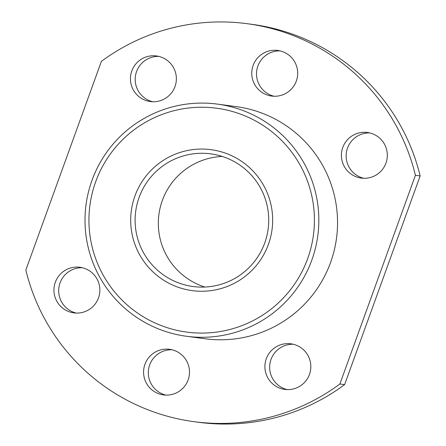 <?xml version="1.0" encoding="UTF-8"?>
<svg xmlns="http://www.w3.org/2000/svg" width="446" height="446" viewBox="0 0 446 446"><rect width="100%" height="100%" fill="white"/><g stroke="black" fill="none" stroke-linecap="round" stroke-linejoin="round"><path stroke-width="0.67" d="M204.82 287.04A66.917 66.811 97.6 0 1 222.231 156.435M134.948 195.95A71.098 70.986 97.6 0 1 225.882 153.307A71.098 70.986 97.6 0 1 268.414 244.369A71.098 70.986 97.6 0 1 177.48 287.007A71.098 70.986 97.6 0 1 134.948 195.95M264.729 242.975A66.917 66.811 -82.4 0 0 210.763 153.859A66.917 66.811 -82.4 0 0 139.107 197.405A66.917 66.811 -82.4 0 0 193.073 286.522A66.917 66.811 -82.4 0 0 264.729 242.975M95.689 181.706A112.922 112.738 -82.4 0 0 163.247 326.333A112.922 112.738 -82.4 0 0 307.668 258.608A112.922 112.738 -82.4 0 0 240.115 113.986A112.922 112.738 -82.4 0 0 95.689 181.706M311.832 260.063A117.108 116.913 97.6 0 1 186.445 336.267A117.108 116.913 97.6 0 1 92.004 180.318A117.108 116.913 97.6 0 1 217.392 104.108A117.108 116.913 97.6 0 1 311.832 260.063M158.793 56.397A23.002 22.963 -82.4 0 0 152.749 101.749M174.994 86.591A23.002 22.963 -82.4 0 0 156.44 55.956A23.002 22.963 -82.4 0 0 131.81 70.925A23.002 22.963 -82.4 0 0 150.363 101.56A23.002 22.963 -82.4 0 0 174.994 86.591M280.116 50.894A23.002 22.963 -82.4 0 0 274.067 96.247M296.311 81.088A23.002 22.963 -82.4 0 0 277.763 50.454A23.002 22.963 -82.4 0 0 253.133 65.423A23.002 22.963 -82.4 0 0 271.686 96.057A23.002 22.963 -82.4 0 0 296.311 81.088M369.751 132.925A23.002 22.963 -82.4 0 0 363.707 178.277M385.952 163.119A23.002 22.963 -82.4 0 0 367.398 132.484A23.002 22.963 -82.4 0 0 342.768 147.453A23.002 22.963 -82.4 0 0 361.321 178.088A23.002 22.963 -82.4 0 0 385.952 163.119M165.884 395.106A23.002 22.963 97.6 0 1 171.933 349.753M144.95 364.282A23.002 22.963 97.6 0 1 169.58 349.313A23.002 22.963 97.6 0 1 188.128 379.947A23.002 22.963 97.6 0 1 163.498 394.916A23.002 22.963 97.6 0 1 144.95 364.282M287.207 389.603A23.002 22.963 97.6 0 1 293.251 344.251M266.273 358.779A23.002 22.963 97.6 0 1 290.898 343.81A23.002 22.963 97.6 0 1 309.452 374.445A23.002 22.963 97.6 0 1 284.821 389.414A23.002 22.963 97.6 0 1 266.273 358.779M76.249 313.075A23.002 22.963 97.6 0 1 82.293 267.723M55.315 282.251A23.002 22.963 97.6 0 1 79.94 267.282A23.002 22.963 97.6 0 1 98.494 297.917A23.002 22.963 97.6 0 1 73.863 312.886A23.002 22.963 97.6 0 1 55.315 282.251M186.445 336.267L205.154 338.765A117.108 116.913 -82.4 0 0 330.547 262.56A117.108 116.913 -82.4 0 0 236.107 106.605L217.392 104.108M415.421 175.311L420.16 175.941A200.756 200.427 -82.4 0 0 251.895 24.324L247.156 23.694A200.756 200.427 -82.4 0 0 101.381 61.386L25.84 270.059A200.756 200.427 -82.4 0 0 194.105 421.676A200.756 200.427 -82.4 0 0 339.885 383.984L415.421 175.311A200.756 200.427 -82.4 0 0 247.156 23.694M194.105 421.676L198.844 422.306A200.756 200.427 -82.4 0 0 344.619 384.614L420.16 175.941M344.619 384.614L339.885 383.984"/></g></svg>
